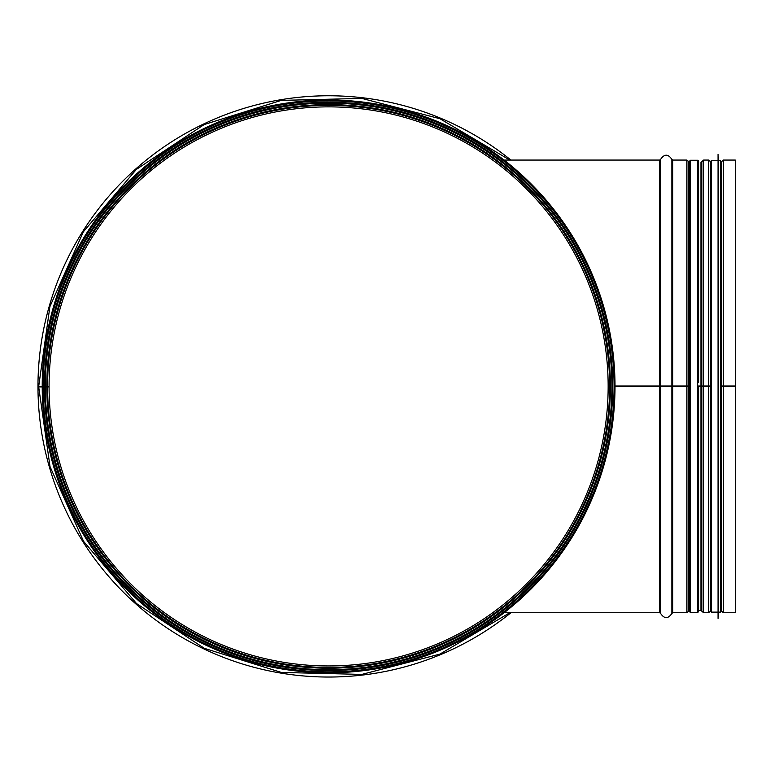 <?xml version="1.0" encoding="UTF-8"?>
<svg xmlns="http://www.w3.org/2000/svg" width="774" height="774" viewBox="0 0 774 774"><rect width="100%" height="100%" fill="white"/><g stroke="black" fill="none" stroke-linecap="round" stroke-linejoin="round"><path stroke-width="1.16" d="M43.121 386.903A285.49 285.49 0 0 0 471.647 633.48A285.49 285.49 0 0 0 471.211 139.078A285.49 285.49 0 0 0 43.121 386.41L49.072 386.41A279.54 279.54 0 0 1 468.241 144.235A279.54 279.54 0 0 1 468.667 628.333A279.54 279.54 0 0 1 49.072 386.894L38.7 386.913L50.029 466.635L83.573 541.336L136.534 603.565L204.288 648.312L281.33 672.432L361.855 674.406L439.961 654.088L509.785 612.747M43.121 386.41L38.7 386.41L49.894 306.63L83.379 231.774L136.369 169.39L204.181 124.556L281.291 100.388L361.855 98.414L439.961 118.732L509.785 160.063M46.817 386.41A281.794 281.794 0 0 1 469.363 142.281A281.794 281.794 0 0 1 469.789 630.288A281.794 281.794 0 0 1 46.817 386.894A281.794 281.794 0 0 0 469.789 630.288A281.794 281.794 0 0 0 469.363 142.281A281.794 281.794 0 0 0 46.817 386.41M503.593 610.164L505.848 608.374M512.407 602.975L524.404 592.197M539.604 576.591L548.582 566.123M559.157 552.336L563.269 546.473M566.549 541.558L570.777 534.873M577.685 522.963L588.995 499.917M597.276 478.632L605.819 448.359M610.376 422.362L612.66 386.419L611.47 412.416L610.193 423.755M605.974 447.682L597.557 477.81M587.156 504.058L577.278 523.708M569.267 537.311L564.507 544.635M558.46 553.304L554.881 558.122M544.306 571.231L531.67 585.028M516.868 599.115L507.134 607.348M612.66 386.4L610.58 352.044M565.968 230.362L557.454 218.133L541.935 198.85M544.809 202.169L530.741 186.834M518.986 175.592L507.908 166.091M504.067 163.024L503.003 162.192M502.607 161.882L504.832 163.624M513.791 171.015L530.422 186.515M562.795 225.65L563.791 227.111M565.591 229.81L570.177 236.979M576.611 247.912L587.582 269.691M597.276 294.188L606.11 325.757M610.318 349.974L612.66 386.39M44.563 386.41A284.048 284.048 0 0 1 470.495 140.326A284.048 284.048 0 0 1 470.921 632.232A284.048 284.048 0 0 1 44.563 386.903A284.048 284.048 0 0 0 470.921 632.232A284.048 284.048 0 0 0 470.495 140.326A284.048 284.048 0 0 0 44.563 386.41M42.212 386.41A286.399 286.399 0 0 1 471.666 138.294A286.399 286.399 0 0 1 472.101 634.264A286.399 286.399 0 0 1 42.222 386.903M615.011 386.013L689.566 386.013L615.011 386.013M615.011 386.41L689.566 386.41L689.566 611.663L690.466 612.563L690.466 160.247L689.566 161.147L689.566 386.013M721.639 386.013L723.419 386.013L721.252 386.023L721.252 163.749M710.435 386.41L708.587 386.013L710.368 386.013L710.368 161.553L708.587 160.063L708.587 386.013L703.634 386.013L710.368 386.41L710.368 611.257L708.587 612.747L708.587 386.41L703.634 386.41L703.634 612.747L701.854 611.257L701.854 386.41L703.634 386.41M701.854 386.013L703.634 386.013L700.963 386.013L701.854 386.013L701.854 161.572L701.854 386.013M698.583 386.013L700.963 386.013L698.583 386.013L698.583 611.392M688.666 386.013L688.666 161.553L688.676 386.013M698.583 386.41L701.854 386.41L701.854 611.257M721.639 386.41L735.3 386.41L735.3 612.747L723.419 612.747L721.639 611.257L721.639 386.41M721.639 161.553L723.419 160.063L723.419 386.013L735.3 386.013L723.419 386.013L723.419 612.747M723.419 160.063L735.3 160.063L735.3 386.41M689.566 611.392L689.566 161.418L689.566 611.654L689.566 161.418L689.566 162.317L686.896 160.063L686.896 612.747L672.741 612.747L672.741 160.063L686.896 160.063M698.583 161.418L698.583 382.163M45.918 386.903A282.694 282.694 0 0 1 45.918 386.41A282.694 282.694 0 0 0 45.918 386.903M43.837 386.41A284.774 284.774 0 0 0 43.837 386.903A284.774 284.774 0 0 1 43.837 386.41M720.352 160.702L720.352 612.118L721.252 611.208L721.252 161.602L720.352 160.702L718.543 160.702L718.049 154.384L718.049 618.426L718.137 154.384M721.252 610.493L721.252 162.317M720.352 612.118L718.543 612.118L718.543 160.702M718.049 618.426L718.049 154.384M717.643 160.702L711.335 160.702L710.435 161.602L710.435 611.208L711.335 612.118L711.335 160.702M510.927 160.063A290.637 290.637 0 0 0 54.519 289.747A290.637 290.637 0 0 0 510.927 612.747M49.072 386.41A279.54 279.54 0 0 1 468.241 144.235A279.54 279.54 0 0 1 468.667 628.333A279.54 279.54 0 0 1 49.072 386.894M47.582 386.41A281.03 281.03 0 0 1 468.986 142.948A281.03 281.03 0 0 1 469.412 629.62A281.03 281.03 0 0 1 47.582 386.894M45.327 386.41A283.284 283.284 0 0 1 470.108 140.994A283.284 283.284 0 0 1 470.544 631.574A283.284 283.284 0 0 1 45.327 386.903A283.303 283.303 0 0 0 470.553 631.594A283.303 283.303 0 0 0 470.118 140.974A283.303 283.303 0 0 0 45.308 386.41M44.476 386.41A284.135 284.135 0 0 1 470.534 140.258A284.135 284.135 0 0 1 470.969 632.31A284.135 284.135 0 0 1 44.476 386.903M43.16 386.41A285.451 285.451 0 0 1 471.192 139.117A285.451 285.451 0 0 1 471.627 633.451A285.451 285.451 0 0 1 43.16 386.903M504.087 160.063L659.709 160.063L659.709 612.747L660.58 613.405L660.58 386.41M698.583 610.493L700.963 610.493L700.963 162.317L703.634 160.063L703.634 386.013M659.709 160.063L660.58 159.405L660.58 386.013M671.871 386.41L671.871 613.405C668.107 619.016 664.344 619.016 660.58 613.405M660.58 159.405C664.344 153.803 668.107 153.803 671.871 159.405L671.871 386.013M688.666 611.257L688.676 386.41L688.666 611.257L686.896 612.747M690.466 160.247L697.674 160.247L697.674 612.563L690.466 612.563M45.008 386.41A283.603 283.603 0 0 0 45.008 386.903M44.747 386.903A283.874 283.874 0 0 1 44.737 386.41M504.087 612.747L659.709 612.747M671.871 613.405L672.741 612.747M671.871 159.405L672.741 160.063M688.676 611.237L690.466 610.493M700.963 610.493L701.854 611.237M703.634 612.747L708.587 612.747M703.634 160.063L708.587 160.063M721.252 609.061L721.639 611.257M697.674 160.247L698.545 160.915L698.283 162.085M697.674 612.563L698.583 611.663M718.543 612.118L718.137 618.426M717.643 612.118L711.335 612.118"/></g></svg>
